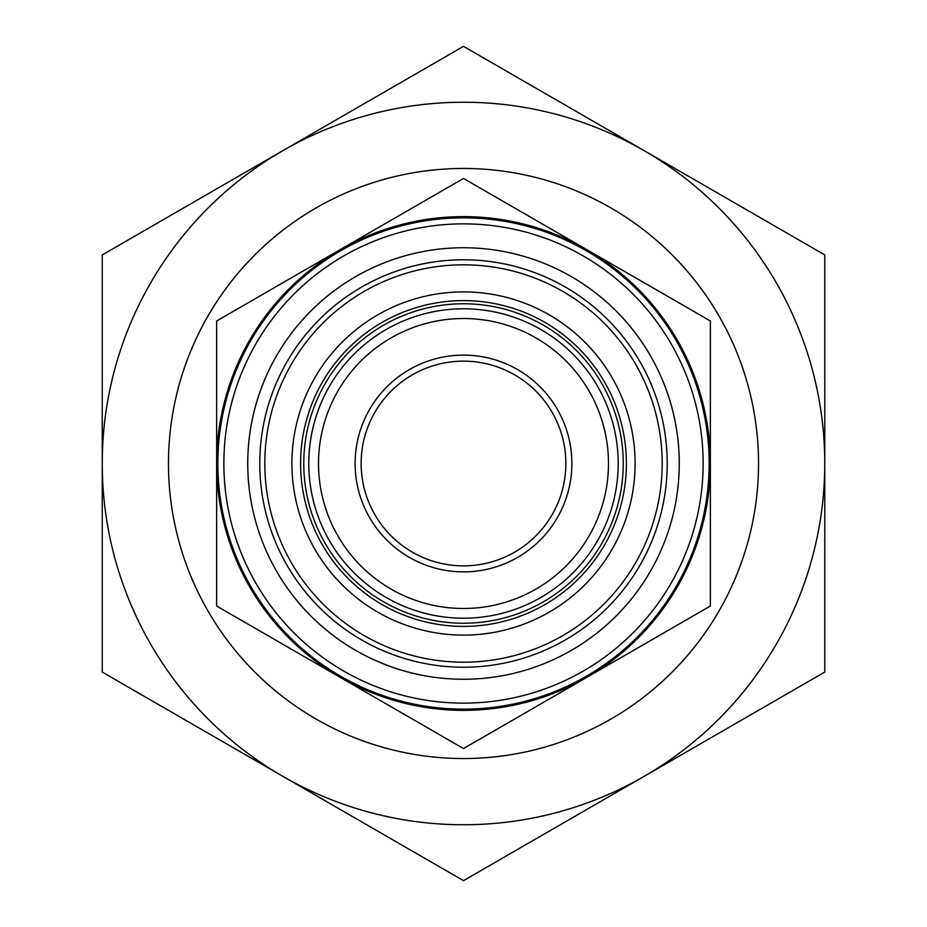 <?xml version="1.0" encoding="UTF-8"?>
<svg xmlns="http://www.w3.org/2000/svg" width="927" height="927" viewBox="0 0 927 927"><rect width="100%" height="100%" fill="white"/><g stroke="black" fill="none" stroke-linecap="round" stroke-linejoin="round"><path stroke-width="1.39" d="M303.766 463.5A159.734 159.734 0 0 1 463.5 303.766A159.734 159.734 0 0 1 623.234 463.5A159.734 159.734 0 0 1 463.5 623.234A159.734 159.734 0 0 1 303.766 463.5M463.5 361.148A102.352 102.352 0 0 1 565.852 463.5A102.352 102.352 0 0 1 463.5 565.852A102.352 102.352 0 0 1 361.148 463.5A102.352 102.352 0 0 1 463.5 361.148M463.5 355.122A108.378 108.378 0 0 1 571.878 463.5A108.378 108.378 0 0 1 463.5 571.878A108.378 108.378 0 0 1 355.122 463.5A108.378 108.378 0 0 1 463.5 355.122M463.5 608.483A144.983 144.983 0 0 1 318.517 463.5A144.983 144.983 0 0 1 463.5 318.517A144.983 144.983 0 0 1 608.483 463.5A144.983 144.983 0 0 1 463.5 608.483M463.5 618.205A154.705 154.705 0 0 1 308.795 463.5A154.705 154.705 0 0 1 463.5 308.795A154.705 154.705 0 0 1 618.205 463.5A154.705 154.705 0 0 1 463.5 618.205M463.5 626.397A162.897 162.897 0 0 1 300.603 463.5A162.897 162.897 0 0 1 463.5 300.603A162.897 162.897 0 0 1 626.397 463.5A162.897 162.897 0 0 1 463.5 626.397M463.5 635.099A171.599 171.599 0 0 1 291.901 463.5A171.599 171.599 0 0 1 463.5 291.901A171.599 171.599 0 0 1 635.099 463.5A171.599 171.599 0 0 1 463.5 635.099M463.5 758.529A295.029 295.029 0 0 1 168.471 463.5A295.029 295.029 0 0 1 463.5 168.471A295.029 295.029 0 0 1 758.529 463.5A295.029 295.029 0 0 1 463.5 758.529M463.5 709.155A245.655 245.655 0 0 1 217.845 463.5A245.655 245.655 0 0 1 463.5 217.845A245.655 245.655 0 0 1 709.155 463.5A245.655 245.655 0 0 1 463.5 709.155M463.5 703.141A239.641 239.641 0 0 1 223.859 463.5A239.641 239.641 0 0 1 463.5 223.859A239.641 239.641 0 0 1 703.141 463.5A239.641 239.641 0 0 1 463.5 703.141M463.5 662.191A198.691 198.691 0 0 1 264.809 463.5A198.691 198.691 0 0 1 463.5 264.809A198.691 198.691 0 0 1 662.191 463.5A198.691 198.691 0 0 1 463.5 662.191M463.5 667.22A203.72 203.72 0 0 1 259.78 463.5A203.72 203.72 0 0 1 463.5 259.78A203.72 203.72 0 0 1 667.22 463.5A203.72 203.72 0 0 1 463.5 667.22M463.5 679.259A215.759 215.759 0 0 1 247.741 463.5A215.759 215.759 0 0 1 463.5 247.741A215.759 215.759 0 0 1 679.259 463.5A215.759 215.759 0 0 1 463.5 679.259M463.5 710.36A246.86 246.86 0 0 1 340.07 677.289L463.5 748.553L710.36 606.026L710.36 320.974L463.5 178.447L340.07 249.711A246.86 246.86 0 0 1 710.36 463.5A246.86 246.86 0 0 1 463.5 710.36M710.36 420.418L710.36 382.214M216.64 382.214L216.64 544.786M710.36 468.888L710.36 501.704M710.36 544.786L710.36 506.582M216.64 606.026L340.07 677.289A246.86 246.86 0 0 1 216.64 463.5L216.64 606.026M216.64 320.974L216.64 463.5A246.86 246.86 0 0 1 340.07 249.711L216.64 320.974M463.5 46.35L102.237 254.925L102.237 672.075L282.874 776.362A361.263 361.263 0 0 0 644.126 776.362L824.763 672.075L824.763 254.925L463.5 46.35M463.5 102.237A361.263 361.263 0 0 0 282.874 776.362L463.5 880.65L644.126 776.362A361.263 361.263 0 0 0 463.5 102.237M824.763 571.878L824.763 355.122M102.237 520.939L102.237 571.878M102.237 456.316L102.237 412.561M102.237 355.122L102.237 406.061"/></g></svg>
